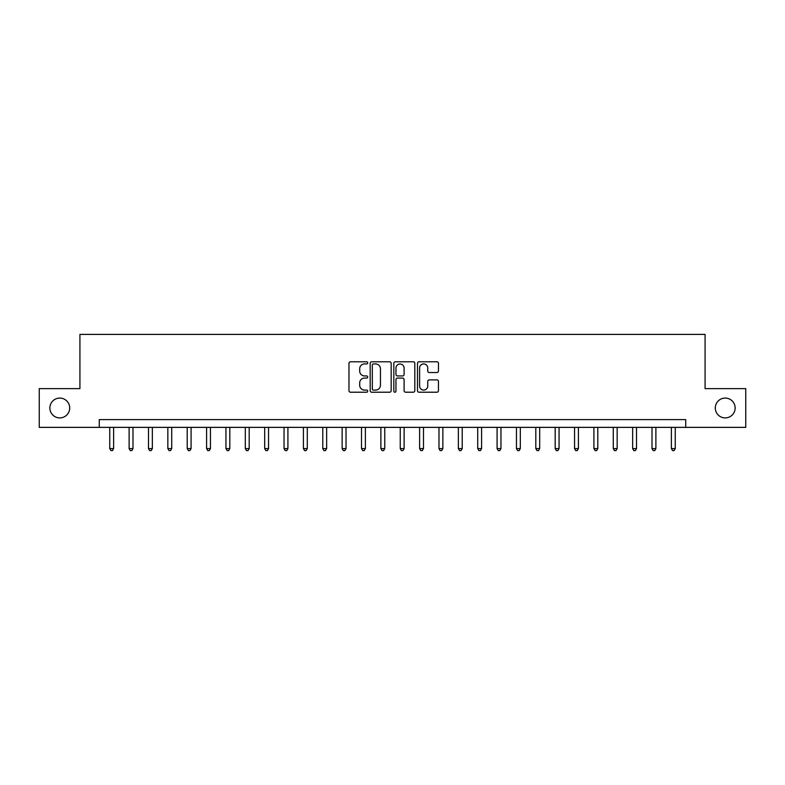 <?xml version="1.0" encoding="UTF-8"?>
<svg xmlns="http://www.w3.org/2000/svg" width="785" height="785" viewBox="0 0 785 785"><rect width="100%" height="100%" fill="white"/><g stroke="black" fill="none" stroke-linecap="round" stroke-linejoin="round"><path stroke-width="1.18" d="M367.714 362.866A1.06 1.06 0 0 0 366.644 361.797L350.493 361.797A1.521 1.521 0 0 0 348.972 363.318L348.972 390.695A1.521 1.521 0 0 0 350.493 392.215L366.644 392.215A1.06 1.06 0 0 0 367.714 391.146A1.06 1.06 0 0 0 366.644 390.086L364.554 390.086A4.867 4.867 0 0 1 359.687 385.219L359.687 382.933A4.867 4.867 0 0 1 364.554 378.076L366.644 378.076A1.06 1.06 0 0 0 367.714 377.006A1.06 1.06 0 0 0 366.644 375.946L364.554 375.946A4.867 4.867 0 0 1 359.687 371.079L359.687 368.793A4.867 4.867 0 0 1 364.554 363.926L366.644 363.926A1.06 1.06 0 0 0 367.714 362.866M715.302 407.994A9.92 9.92 0 0 0 725.222 417.905A9.92 9.92 0 0 0 735.133 407.994A9.92 9.92 0 0 0 725.222 398.073A9.92 9.92 0 0 0 715.302 407.994M49.867 407.994A9.92 9.92 0 0 0 59.778 417.905A9.92 9.92 0 0 0 69.698 407.994A9.92 9.92 0 0 0 59.778 398.073A9.92 9.92 0 0 0 49.867 407.994M436.941 372.522A1.521 1.521 0 0 0 438.462 371.001L438.462 363.318A1.521 1.521 0 0 0 436.941 361.797L419.004 361.797A1.521 1.521 0 0 0 417.483 363.318L417.483 390.695A1.521 1.521 0 0 0 419.004 392.215L436.941 392.215A1.521 1.521 0 0 0 438.462 390.695L438.462 381.422A1.521 1.521 0 0 0 436.941 379.901L429.267 379.901A1.521 1.521 0 0 0 427.746 381.422L427.746 386.014A4.072 4.072 0 0 1 423.674 390.086A4.072 4.072 0 0 1 419.612 386.014L419.612 367.998A4.072 4.072 0 0 1 423.674 363.926A4.072 4.072 0 0 1 427.746 367.998L427.746 371.001A1.521 1.521 0 0 0 429.267 372.522L436.941 372.522M99.283 427.364L39.25 427.364L39.25 388.624L79.923 388.624L79.923 334.4L705.077 334.4L705.077 388.624L745.75 388.624L745.75 427.364L685.717 427.364L685.717 419.612L99.283 419.612L99.283 427.364L685.717 427.364M391.165 363.318A1.521 1.521 0 0 0 389.645 361.797L371.707 361.797A1.521 1.521 0 0 0 370.186 363.318L370.186 390.695A1.521 1.521 0 0 0 371.707 392.215L389.645 392.215A1.521 1.521 0 0 0 391.165 390.695L391.165 363.318M395.355 361.797L413.293 361.797A1.521 1.521 0 0 1 414.814 363.318L414.814 390.695A1.521 1.521 0 0 1 413.293 392.215L405.619 392.215A1.521 1.521 0 0 1 404.098 390.695L404.098 379.597A1.521 1.521 0 0 0 402.577 378.076L397.485 378.076A1.521 1.521 0 0 0 395.964 379.597L395.964 391.146A1.06 1.06 0 0 1 394.894 392.215A1.06 1.06 0 0 1 393.834 391.146L393.834 363.318A1.521 1.521 0 0 1 395.355 361.797M373.375 363.926A1.06 1.06 0 0 0 372.316 364.996L372.316 389.017A1.06 1.06 0 0 0 373.375 390.086L375.583 390.086A4.867 4.867 0 0 0 380.45 385.219L380.45 368.793A4.867 4.867 0 0 0 375.583 363.926L373.375 363.926M404.098 368.077A4.072 4.072 0 0 0 400.026 364.004A4.072 4.072 0 0 0 395.964 368.077L395.964 374.425A1.521 1.521 0 0 0 397.485 375.946L402.577 375.946A1.521 1.521 0 0 0 404.098 374.425L404.098 368.077M109.743 427.364L109.743 448.588L113.619 448.588L113.619 427.364M113.619 448.588L112.461 450.6L110.911 450.6L109.743 448.588M129.113 427.364L129.113 448.588L132.989 448.588L132.989 427.364M132.989 448.588L131.821 450.6L130.271 450.6L129.113 448.588M148.483 427.364L148.483 448.588L152.349 448.588L152.349 427.364M152.349 448.588L151.191 450.6L149.641 450.6L148.483 448.588M167.843 427.364L167.843 448.588L171.719 448.588L171.719 427.364M171.719 448.588L170.561 450.6L169.011 450.6L167.843 448.588M187.213 427.364L187.213 448.588L191.089 448.588L191.089 427.364M191.089 448.588L189.921 450.6L188.371 450.6L187.213 448.588M206.583 427.364L206.583 448.588L210.449 448.588L210.449 427.364M210.449 448.588L209.291 450.6L207.74 450.6L206.583 448.588M225.943 427.364L225.943 448.588L229.819 448.588L229.819 427.364M229.819 448.588L228.661 450.6L227.11 450.6L225.943 448.588M245.312 427.364L245.312 448.588L249.188 448.588L249.188 427.364M249.188 448.588L248.021 450.6L246.47 450.6L245.312 448.588M264.682 427.364L264.682 448.588L268.548 448.588L268.548 427.364M268.548 448.588L267.391 450.6L265.84 450.6L264.682 448.588M284.042 427.364L284.042 448.588L287.918 448.588L287.918 427.364M287.918 448.588L286.76 450.6L285.21 450.6L284.042 448.588M303.412 427.364L303.412 448.588L307.288 448.588L307.288 427.364M307.288 448.588L306.121 450.6L304.57 450.6L303.412 448.588M322.782 427.364L322.782 448.588L326.648 448.588L326.648 427.364M326.648 448.588L325.49 450.6L323.94 450.6L322.782 448.588M342.142 427.364L342.142 448.588L346.018 448.588L346.018 427.364M346.018 448.588L344.86 450.6L343.31 450.6L342.142 448.588M361.512 427.364L361.512 448.588L365.388 448.588L365.388 427.364M365.388 448.588L364.22 450.6L362.68 450.6L361.512 448.588M380.882 427.364L380.882 448.588L384.758 448.588L384.758 427.364M384.758 448.588L383.59 450.6L382.04 450.6L380.882 448.588M400.242 427.364L400.242 448.588L404.118 448.588L404.118 427.364M404.118 448.588L402.96 450.6L401.41 450.6L400.242 448.588M419.612 427.364L419.612 448.588L423.488 448.588L423.488 427.364M423.488 448.588L422.32 450.6L420.78 450.6L419.612 448.588M438.982 427.364L438.982 448.588L442.858 448.588L442.858 427.364M442.858 448.588L441.69 450.6L440.14 450.6L438.982 448.588M458.352 427.364L458.352 448.588L462.218 448.588L462.218 427.364M462.218 448.588L461.06 450.6L459.51 450.6L458.352 448.588M477.712 427.364L477.712 448.588L481.588 448.588L481.588 427.364M481.588 448.588L480.43 450.6L478.879 450.6L477.712 448.588M497.082 427.364L497.082 448.588L500.958 448.588L500.958 427.364M500.958 448.588L499.79 450.6L498.239 450.6L497.082 448.588M516.452 427.364L516.452 448.588L520.318 448.588L520.318 427.364M520.318 448.588L519.16 450.6L517.609 450.6L516.452 448.588M535.812 427.364L535.812 448.588L539.688 448.588L539.688 427.364M539.688 448.588L538.53 450.6L536.979 450.6L535.812 448.588M555.181 427.364L555.181 448.588L559.057 448.588L559.057 427.364M559.057 448.588L557.89 450.6L556.339 450.6L555.181 448.588M574.551 427.364L574.551 448.588L578.417 448.588L578.417 427.364M578.417 448.588L577.26 450.6L575.709 450.6L574.551 448.588M593.911 427.364L593.911 448.588L597.787 448.588L597.787 427.364M597.787 448.588L596.629 450.6L595.079 450.6L593.911 448.588M613.281 427.364L613.281 448.588L617.157 448.588L617.157 427.364M617.157 448.588L615.989 450.6L614.439 450.6L613.281 448.588M632.651 427.364L632.651 448.588L636.517 448.588L636.517 427.364M636.517 448.588L635.359 450.6L633.809 450.6L632.651 448.588M652.011 427.364L652.011 448.588L655.887 448.588L655.887 427.364M655.887 448.588L654.729 450.6L653.179 450.6L652.011 448.588M671.381 427.364L671.381 448.588L675.257 448.588L675.257 427.364M675.257 448.588L674.089 450.6L672.539 450.6L671.381 448.588"/></g></svg>
